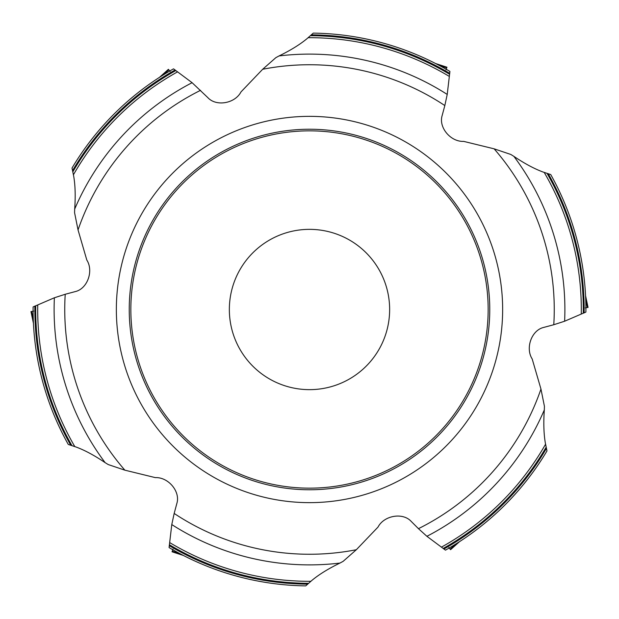 <?xml version="1.0" encoding="UTF-8"?>
<svg xmlns="http://www.w3.org/2000/svg" width="619" height="619" viewBox="0 0 619 619"><rect width="100%" height="100%" fill="white"/><g stroke="black" fill="none" stroke-linecap="round" stroke-linejoin="round"><path stroke-width="0.93" d="M200.548 90.335A244.753 244.753 0 0 0 78.04 229.935L86.815 260.05C93.856 271.021 87.356 288.887 75.224 291.595L65.219 294.273A244.753 244.753 0 0 0 124.868 470.169L155.33 477.62C168.36 477.009 180.578 491.579 176.856 503.433L174.171 513.437A244.753 244.753 0 0 0 356.327 549.734L378.016 527.079C383.997 515.488 402.721 512.192 411.132 521.337L418.452 528.665A244.753 244.753 0 0 0 540.96 389.065L532.185 358.95C525.144 347.979 531.644 330.113 543.776 327.405L553.781 324.727A244.753 244.753 0 0 0 494.132 148.831L463.67 141.38C450.64 141.991 438.422 127.421 442.144 115.567L444.829 105.563A244.753 244.753 0 0 0 262.673 69.266L240.984 91.922C235.003 103.512 216.279 106.808 207.868 97.663L192.099 82.698L173.529 68.848A276.407 276.407 0 0 0 72.021 168.059L72.547 170.627A274.65 274.65 0 0 1 175.131 69.962M78.04 229.935L74.574 212.704L74.682 209.083A255.384 255.384 0 0 1 192.099 82.698M262.673 69.266L275.865 57.652L279.053 55.934C290.605 50.309 299.944 44.537 307.07 38.618L313.253 33.117A276.407 276.407 0 0 1 449.92 71.417L447.22 94.428L444.829 105.563M74.682 209.083C75.603 196.277 75.27 185.305 73.692 176.16L72.547 170.627M494.132 148.831L510.791 154.448L513.871 156.352C524.455 163.493 534.127 168.693 542.878 171.958L550.732 174.558A276.407 276.407 0 0 1 585.899 312.069L564.621 321.23L553.781 324.727M540.96 389.065L544.426 406.296L544.318 409.917C543.42 422.645 543.753 433.625 545.308 442.84L546.979 450.942A276.407 276.407 0 0 1 445.471 550.152L426.901 536.302L418.452 528.665M356.327 549.734L343.135 561.348L339.947 563.066C328.364 568.699 319.025 574.471 311.93 580.382L305.747 585.884A276.407 276.407 0 0 1 169.08 547.583L171.78 524.572L174.171 513.437M124.868 470.169L108.209 464.552L105.129 462.648C94.467 455.445 84.803 450.245 76.122 447.042L68.268 444.442A276.407 276.407 0 0 1 33.101 306.931L54.379 297.77L65.219 294.273M387.889 292.841A80.137 80.137 0 0 0 255.871 249.944A80.137 80.137 0 0 0 284.732 385.722A80.137 80.137 0 0 0 387.889 292.841M133.178 346.98A180.261 180.261 0 0 0 430.12 443.459A180.261 180.261 0 0 0 365.202 138.06A180.261 180.261 0 0 0 133.178 346.98A180.261 180.261 0 0 0 346.98 485.822A180.261 180.261 0 0 0 485.822 272.02A180.261 180.261 0 0 0 272.02 133.178A180.261 180.261 0 0 0 133.178 346.98M33.72 311.109L30.95 311.597L33.434 323.288L30.95 311.597L33.093 311.21M170.217 71.471L168.407 69.32L159.524 77.313L168.407 69.32L169.815 70.984M445.997 69.87L446.957 67.216L435.59 63.525L446.957 67.216L446.222 69.274M585.28 307.891L588.05 307.403L585.566 295.712L588.05 307.403L585.907 307.79M448.783 547.529L450.593 549.68L459.476 541.687L450.593 549.68L449.185 548.016M173.003 549.13L172.043 551.784L183.41 555.475L172.043 551.784L172.778 549.726M311.287 34.857A274.65 274.65 0 0 1 449.758 73.367M72.802 171.873A273.799 273.799 0 0 1 175.796 70.566M310.343 35.701A273.799 273.799 0 0 1 449.572 74.241M73.413 174.806A271.803 271.803 0 0 1 177.429 71.936M308.107 37.697A271.803 271.803 0 0 1 449.201 76.346M279.053 55.934A255.384 255.384 0 0 1 447.22 94.428M548.241 173.73A274.65 274.65 0 0 1 584.127 312.904M547.041 173.335A273.799 273.799 0 0 1 583.276 313.175M544.186 172.392A271.803 271.803 0 0 1 581.272 313.903M513.871 156.352A255.384 255.384 0 0 1 564.621 321.23M546.453 448.373A274.65 274.65 0 0 1 443.869 549.038M546.198 447.127A273.799 273.799 0 0 1 443.204 548.434M545.587 444.194A271.803 271.803 0 0 1 441.571 547.064M544.318 409.917A255.384 255.384 0 0 1 426.901 536.302M307.713 584.143A274.65 274.65 0 0 1 169.242 545.633M308.657 583.299A273.799 273.799 0 0 1 169.428 544.759M310.893 581.303A271.803 271.803 0 0 1 169.799 542.654M339.947 563.066A255.384 255.384 0 0 1 171.78 524.572M70.759 445.27A274.65 274.65 0 0 1 34.873 306.096M71.959 445.665A273.799 273.799 0 0 1 35.724 305.825M74.814 446.609A271.803 271.803 0 0 1 37.728 305.097M105.129 462.648A255.384 255.384 0 0 1 54.379 297.77M120.573 349.658A193.151 193.151 0 0 1 369.187 125.804A193.151 193.151 0 0 1 438.739 453.038A193.151 193.151 0 0 1 120.573 349.658M484.251 272.352A178.659 178.659 0 0 0 189.956 176.732A178.659 178.659 0 0 0 254.293 479.416A178.659 178.659 0 0 0 484.251 272.352M31.646 311.458L33.256 319.025M168.879 69.846L163.13 75.031M446.732 67.889L439.374 65.498M587.354 307.542L585.744 299.975M450.121 549.154L455.87 543.969M172.268 551.111L179.626 553.502"/></g></svg>

